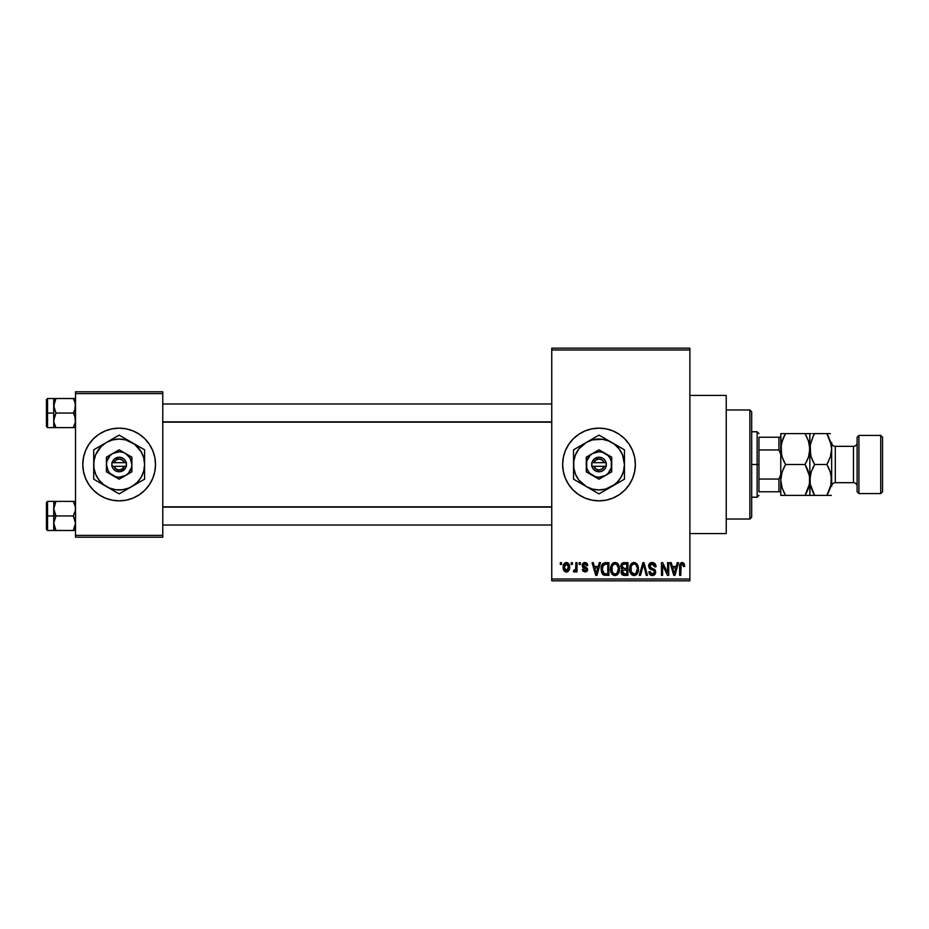 <?xml version="1.0" encoding="UTF-8"?>
<svg xmlns="http://www.w3.org/2000/svg" width="929" height="929" viewBox="0 0 929 929"><rect width="100%" height="100%" fill="white"/><g stroke="black" fill="none" stroke-linecap="round" stroke-linejoin="round"><path stroke-width="1.39" d="M563.357 471.607A36.347 36.347 0 0 0 599.008 500.847A36.347 36.347 0 0 1 562.649 464.5A36.347 36.347 0 0 1 599.008 428.153A36.347 36.347 0 0 0 563.357 457.393M565.413 450.588L563.346 457.405A36.347 36.347 0 0 0 563.346 471.572L562.649 464.5L563.346 457.405L565.413 450.588L568.78 444.306L573.298 438.79L578.802 434.273L585.096 430.917L591.912 428.85L599.008 428.153L606.091 428.85L612.919 430.917L619.202 434.273L624.706 438.79L629.223 444.306L632.591 450.588L634.658 457.405L635.355 464.5L634.658 471.595L632.591 478.412L629.223 484.694L624.706 490.21L619.202 494.727L612.919 498.083L606.091 500.15L599.008 500.847L591.912 500.15L585.096 498.083L578.802 494.727L573.298 490.21L568.78 484.694L565.413 478.412L563.346 471.595M582.46 566.945L582.309 564.333L583.818 562.684L585.793 562.591L587.291 563.822L587.767 565.459L586.605 565.622L585.212 563.833L583.331 564.948L583.598 566.086L587.395 568.362L587.442 570.464L586.489 571.683L583.075 571.347L582.309 569.431L583.47 569.256L584.956 570.743L586.42 569.396L582.495 567.004M689.887 533.571L726.234 533.571L726.234 395.429L689.887 395.429L726.234 395.429L726.234 533.571L689.887 533.571M98.973 494.739A36.347 36.347 0 0 0 119.133 500.847A36.347 36.347 0 0 1 82.797 464.5A36.347 36.347 0 0 1 119.156 428.153A36.347 36.347 0 0 0 98.973 434.261M98.938 434.284A36.347 36.347 0 0 0 93.457 438.778M93.434 438.802A36.347 36.347 0 0 0 85.573 450.577L88.929 444.306L93.446 438.79L98.962 434.273L105.244 430.917L112.061 428.85L119.156 428.153L126.251 428.85L133.068 430.917L139.35 434.273L144.854 438.79L149.383 444.306L152.739 450.588L154.806 457.405L155.503 464.5L154.806 471.595L152.739 478.412L149.383 484.694L144.854 490.21L139.35 494.727L133.068 498.083L126.251 500.15L119.156 500.847L112.061 500.15L105.244 498.083L98.962 494.727L93.446 490.21L88.929 484.694L85.573 478.412A36.347 36.347 0 0 0 93.434 490.198M85.561 450.6A36.347 36.347 0 0 0 85.561 478.4M93.457 490.222A36.347 36.347 0 0 0 98.938 494.716M551.745 349.989L551.745 579.011L689.887 579.011L689.887 349.989L551.745 349.989L551.745 348.178L689.887 348.178L689.887 349.989L689.887 348.178L551.745 348.178L551.745 580.822L689.887 580.822L689.887 349.989L551.745 349.989M571.242 564.472L571.242 562.649L572.403 562.649L572.403 564.472L571.242 564.472L572.403 564.472L572.403 562.649L571.242 562.649L572.403 562.649L572.403 564.472L571.242 564.472L571.242 562.649L571.242 564.472M575.771 570.696L574.494 572.067L573.39 571.579L573.727 570.255L575.655 569.338L575.875 562.649L577.025 562.649L577.025 571.904L575.875 571.904L575.875 570.429L574.772 572.02L573.39 571.579L573.727 570.255L575.481 569.802L575.875 567.445L575.655 569.338L573.727 570.255L573.39 571.579L574.494 572.067L575.875 570.429L575.875 571.904L577.025 571.904L577.025 562.649L575.875 562.649L577.025 562.649L577.025 571.904L575.875 571.904M579.173 564.472L579.173 562.649L580.335 562.649L580.335 564.472L579.173 564.472L580.335 564.472L580.335 562.649L579.173 562.649L580.335 562.649L580.335 564.472L579.173 564.472L579.173 562.649L579.173 564.472M599.275 562.649L598.276 566.446L599.275 562.649L600.494 562.649L596.975 575.376L595.756 575.376L592.063 562.649L593.271 562.649L594.281 566.446L598.276 566.446L594.281 566.446L593.271 562.649L592.063 562.649L595.756 575.376L596.975 575.376L600.494 562.649L599.275 562.649L600.494 562.649L596.975 575.376L595.756 575.376L592.063 562.649L593.271 562.649M615.033 562.486L617.739 563.671L619.237 566.574L619.306 571.08L618.308 573.681L616.577 575.202L614.475 575.504L612.281 574.319L611.015 572.101L611.166 565.494L612.71 563.299L615.033 562.486L611.723 564.426L610.574 569.001C610.376 572.531 611.851 574.703 615.021 575.539C618.249 574.679 619.748 572.45 619.492 568.85L618.354 564.484L616.008 562.614M634.031 562.486L636.737 563.671L638.235 566.574L638.455 569.965L637.306 573.681L635.587 575.202L633.473 575.504L631.604 574.633L630.013 572.101L630.176 565.494L631.708 563.299L634.031 562.486L630.721 564.426L629.572 569.001C629.374 572.531 630.861 574.703 634.031 575.539C637.259 574.679 638.746 572.45 638.49 568.85L637.352 564.484L634.031 562.486M682.258 562.486L684.069 563.38L684.766 566.446L683.605 566.62L682.803 564.135L681.131 564.553L680.794 575.376L679.633 575.376L679.831 564.623L680.643 563.079L682.258 562.486C680.225 562.997 679.354 564.426 679.633 566.736L679.633 575.376L680.794 575.376L680.957 564.937L682.2 563.973L683.605 566.62L684.766 566.446L684.069 563.38L682.258 562.486L684.069 563.38M677.264 562.649L676.266 566.446L677.264 562.649L678.484 562.649L674.965 575.376L673.746 575.376L670.053 562.649L671.261 562.649L672.271 566.446L676.266 566.446L672.271 566.446L671.261 562.649L670.053 562.649L673.746 575.376L674.965 575.376L678.484 562.649L677.264 562.649L678.484 562.649L674.965 575.376L673.746 575.376L670.053 562.649L671.261 562.649M667.579 562.649L667.579 572.833L667.579 562.649L668.729 562.649L668.729 575.376L667.498 575.376L662.621 565.169L662.621 575.376L661.46 575.376L661.46 562.649L662.702 562.649L667.579 572.833L662.702 562.649L661.46 562.649L661.46 575.376L662.621 575.376L662.621 565.169L667.498 575.376L668.729 575.376L668.729 562.649L667.579 562.649L668.729 562.649L668.729 575.376L667.498 575.376M648.57 566.179L649.557 563.508L652.181 562.486L655.038 563.752L655.99 566.376L654.852 566.945L654.109 564.844L652.355 563.984L650.764 564.263L649.766 565.703L650.265 567.549L654.364 569.303L655.479 570.801L655.479 573.379L654.306 574.993L652.03 575.527L649.812 574.436L648.906 571.741L650.056 571.579L650.834 573.553L652.564 574.052L654.086 573.356L654.504 571.672L653.761 570.394L649.557 568.687L648.57 566.179L650.335 569.198L654.155 570.72L654.527 572.009L652.355 574.052L650.056 571.579L648.906 571.741C648.976 574.052 650.137 575.318 652.39 575.539C654.504 575.365 655.595 574.203 655.677 572.055L649.731 566.156L652.077 563.973L654.852 566.945L656.013 566.783C655.955 564.193 654.678 562.753 652.181 562.486C649.905 562.637 648.697 563.868 648.57 566.179M643.298 565.146L640.476 575.376L639.268 575.376L642.903 562.649L644.029 562.649L647.455 575.376L646.259 575.376L643.53 564.135L640.476 575.376L639.268 575.376L640.476 575.376L643.53 564.135L646.259 575.376L647.455 575.376L644.029 562.649L642.903 562.649L644.029 562.649L647.455 575.376L646.259 575.376L643.994 566.144M620.827 566.853L622.221 563.148L627.923 562.649L627.923 575.376L622 574.528L621.164 571.788L622.395 569.512L620.816 566.388L622.395 569.512L621.141 572.171C621.246 574.227 622.302 575.295 624.323 575.376L627.923 575.376L627.923 562.649L624.334 562.649L627.923 562.649L627.923 575.376L624.323 575.376M602.038 564.704L605.522 562.649C602.306 563.322 600.842 565.459 601.156 569.082L601.632 565.668L602.956 563.462L608.913 562.649L608.913 575.376L603.084 574.714L601.655 572.543L601.156 569.523L603.85 575.144L608.913 575.376L608.913 562.649L605.522 562.649L608.913 562.649L608.913 575.376M563.148 567.375L563.752 564.182L565.053 562.811L567.166 562.602L568.954 564.147L569.465 568.885L567.898 571.614L565.97 572.043L564.263 571.103L563.148 567.375C562.986 569.93 564.054 571.498 566.365 572.067C568.711 571.486 569.791 569.883 569.593 567.282C569.779 564.681 568.711 563.079 566.365 562.486C563.996 563.09 562.928 564.716 563.148 567.375L563.148 567.375M560.338 564.472L560.338 562.649L561.499 562.649L561.499 564.472L560.338 564.472L561.499 564.472L561.499 562.649L560.338 562.649L561.499 562.649L561.499 564.472L560.338 564.472L560.338 562.649L560.338 564.472M75.528 391.794L162.772 391.794L162.772 393.617L75.528 393.617L75.528 535.383L162.772 535.383L162.772 391.794L75.528 391.794L75.528 393.617L75.528 391.794M83.505 471.595L85.573 478.412L83.505 471.595L82.797 464.5L83.505 457.405L85.573 450.588M75.528 537.206L162.772 537.206L162.772 393.617L75.528 393.617L75.528 537.206L75.528 535.383L162.772 535.383L162.772 537.206L75.528 537.206M119.179 500.847A36.347 36.347 0 0 0 139.338 494.739M139.373 494.716A36.347 36.347 0 0 0 152.739 478.423M152.739 478.4A36.347 36.347 0 0 0 152.739 450.6M154.806 457.405L152.739 450.588A36.347 36.347 0 0 0 139.373 434.284M139.338 434.261A36.347 36.347 0 0 0 119.179 428.153M119.156 428.153A36.347 36.347 0 0 1 155.503 464.5A36.347 36.347 0 0 1 119.156 500.847M551.745 580.822L551.745 579.011L689.887 579.011L689.887 580.822L551.745 580.822M599.008 500.847A36.347 36.347 0 0 0 629.235 444.317A36.347 36.347 0 0 0 599.008 428.153A36.347 36.347 0 0 1 635.355 464.5A36.347 36.347 0 0 1 599.008 500.847M624.706 490.21L625.821 489.049M632.591 450.588L632.115 449.497M629.223 444.306L628.55 443.319M684.766 566.446L683.581 566.202M681.131 564.553L681.991 563.984M680.794 575.376L679.633 575.376L679.645 566.388M679.656 566.028L679.714 565.331M679.714 565.32L680.051 563.949M680.4 563.346L681.898 562.509M674.802 571.637L675.882 567.944L672.666 567.944L673.792 572.09L672.666 567.944L675.882 567.944L674.268 574.052L673.618 571.44L674.268 574.052L674.64 572.241M662.621 575.376L661.46 575.376L661.46 562.649L662.702 562.649M654.945 563.648L655.421 564.333M655.63 564.751L655.932 565.866M656.013 566.783L654.852 566.945L654.109 564.844M653.192 564.193L651.635 563.996M650.95 564.182L650.103 564.867M649.812 565.482L649.777 566.655M650.648 567.84L652.216 568.432M654.376 569.303L655.108 570.058M655.212 570.22L655.502 570.859M655.677 572.055L655.479 573.379M653.064 575.481L652.39 575.539M650.974 575.283L649.812 574.436M649.127 573.17L648.965 572.461L649.127 573.17M648.93 572.101L650.114 572.043M651.403 573.89L652.773 574.029M652.924 574.006L653.714 573.692M654.504 572.299L654.074 570.627M654.504 571.672L654.155 570.72L651.577 569.651M654.527 572.009L654.26 570.859M649.127 564.077L650.66 562.753M650.741 562.719L651.45 562.544M642.903 562.649L639.268 575.376L642.903 562.649M643.53 564.135L643.751 565.146M637.84 565.401L638.223 566.527M638.235 566.574L638.432 567.7M638.455 569.976L638.316 571.068M638.095 571.985L637.886 572.578M636.957 574.122L636.202 574.83M635.552 575.214L634.588 575.504M629.688 570.65L630.443 573.112M629.711 567.201L630.176 565.494M629.862 566.458L630.419 564.948M630.57 564.681L631.012 564.019M632.115 563.009L633.787 562.498M634.565 562.521L635.494 562.777M633.787 574.041L635.645 573.541M633.102 573.89L631.662 572.74L633.555 574.017M631.314 572.125L630.733 569.036L631.221 571.916L634.24 574.041M633.624 564.008L631.372 565.749L630.733 569.036C630.512 566.318 631.627 564.635 634.042 563.973L633.624 564.008M633.833 563.984L634.042 563.973C636.4 564.588 637.491 566.214 637.34 568.827L635.982 573.263L637.34 568.827C637.608 571.625 636.493 573.367 634.019 574.052L633.299 573.948M631.116 566.353L631.221 571.916M637.306 568.014L635.9 564.704M636.969 566.376L636.179 565.006M623.673 575.341L621.629 574.006M621.362 573.437L621.199 572.821M621.304 571.045L621.617 570.348M621.64 568.954L621.153 568.188M623.963 562.66L624.334 562.649C622.012 562.753 620.839 563.996 620.816 566.388M620.862 565.656L621.013 564.913M624.485 568.594L626.761 568.594L626.761 564.135L624.311 564.135L626.761 564.135L626.761 568.594L622.651 568.13L622.209 565.146L621.966 566.376L624.485 568.594L621.966 566.376L622.581 564.635L624.311 564.135L622.964 564.367M624.067 573.867L626.761 573.89L626.761 570.081L623.382 570.209L622.302 571.962L623.382 570.209L626.761 570.081L626.761 573.89L624.752 573.89L622.314 571.683L622.662 573.263L623.847 573.843M622.314 571.683L622.337 572.415M624.59 570.081L622.535 570.894M618.877 565.506L619.225 566.527M619.48 569.419L619.306 571.068M619.086 571.985L618.888 572.578M619.306 571.08L618.296 573.681M617.123 574.888L615.59 575.504M612.583 574.61L613.755 575.318M612.234 574.273L611.433 573.123M610.585 568.409L610.574 569.001M610.62 567.816L610.852 566.458M613.128 562.997L614.777 562.498M616.961 563.02L617.75 563.682L616.961 563.02M610.771 571.184L611.839 573.785M611.119 572.403L611.514 573.251L611.119 572.403M614.777 574.041L616.647 573.541M614.545 574.017L612.408 572.345L611.723 569.036L612.304 572.125M614.615 564.008L612.374 565.749L611.723 569.036C611.514 566.318 612.617 564.635 615.044 563.973L614.615 564.008M614.824 563.984L615.044 563.973C617.39 564.588 618.493 566.214 618.331 568.827L616.972 573.263L618.331 568.827C618.598 571.625 617.495 573.367 615.021 574.052L615.23 574.041M612.106 566.353L612.223 571.916M618.308 568.014L616.891 564.704M604.756 575.33L603.85 575.144M603.084 574.714L602.48 574.099M601.992 573.332L601.179 569.988M601.644 572.508L601.342 571.347M602.433 570.882L602.979 572.531M603.502 564.797L602.77 565.993L605.685 564.135L607.763 564.135L607.763 573.89L604.059 573.634L602.306 569.105L602.607 566.516M605 564.17L603.699 564.623M602.828 572.218L604.268 573.716L607.763 573.89L607.763 564.135L605.441 564.147M603.142 572.775L605.708 573.89L604.256 573.716M603.188 565.157L602.317 569.732M596.813 571.637L597.893 567.944L594.665 567.944L596.279 574.052L594.665 567.944L597.893 567.944L596.07 573.147M596.65 572.241L596.511 572.821M587.767 565.459L584.945 562.486L582.146 565.471L586.443 569.616L584.956 570.743L583.47 569.256L582.309 569.431L584.991 572.067L587.604 569.431L583.307 565.238L584.864 563.81L586.466 564.937M585.967 562.649L587.291 563.81M586.42 564.809L586.025 564.228M585.038 563.822L583.76 564.17M583.307 565.238L585.781 566.969M583.667 566.133L584.736 566.597M587.569 569.941L587.151 571.033M582.367 569.767L583.598 569.837M583.47 569.256L584.956 570.743L586.443 569.616L585.084 568.443M586.315 570.127L586.071 568.85M584.109 568.107L582.924 567.538M582.181 564.913L582.866 563.346M573.925 570.325L575.167 570.185M574.726 570.406L575.655 569.338L575.875 562.649M566.574 562.498L567.549 562.742M568.954 564.147L569.465 565.668M567.375 571.892L566.795 572.043M563.241 568.734L563.171 568.153M563.752 564.182L563.276 565.703M568.966 570.418L569.222 569.825M565.32 564.205L564.321 566.725L564.89 569.86M567.793 569.953L568.432 567.282L566.4 570.743L567.793 569.953L568.246 565.598L566.063 563.833L568.42 566.713M564.681 569.489L566.4 570.743L564.298 567.282L566.62 563.833M568.351 566.098L568.142 565.285M673.792 572.09L673.966 572.74M674.094 573.263L674.268 574.052M632.812 564.251L632.126 564.751M631.848 565.053L631.372 565.749M617.646 565.668L617.181 565.006M613.814 564.251L613.128 564.751M612.838 565.053L612.374 565.749M602.77 565.993L602.329 568.316M596.279 574.052L596.383 573.437M564.321 566.725L564.321 567.851M567.77 564.588L566.887 563.903M749.866 409.968L751.677 411.791L751.677 517.209L749.866 519.032L726.234 519.032L749.866 519.032L749.866 409.968L726.234 409.968L749.866 409.968L749.866 519.032L751.677 517.209L751.677 411.791L749.866 409.968M53.882 510.578L53.719 515.943L55.972 515.943L53.719 508.662L55.972 501.393L73.286 501.393L75.365 506.758L75.365 510.544L73.286 515.943L55.972 515.943L53.882 510.578M53.719 518.777L53.719 515.943L46.45 515.943L46.45 529.391L46.45 502.484L46.45 515.943L47.542 515.943L47.542 501.393L47.542 515.943L53.719 515.943L53.719 508.662L53.719 523.213L55.972 515.943L73.286 515.943L75.365 521.297L75.365 525.094L73.286 530.482L55.972 530.482L53.719 523.213L53.719 530.482L75.365 530.482L73.286 530.482L74.901 526.952L73.286 530.482L74.901 530.482M54.346 526.94L55.972 530.482L53.882 525.117L53.719 513.098M75.377 506.851L75.365 510.544L73.286 515.943L75.528 523.213L73.286 530.482L74.901 526.964M73.356 501.521L75.528 501.393L73.286 501.393L75.365 506.758M75.075 505.492L73.286 501.393L55.972 501.393L53.882 506.769L55.972 501.393L53.719 501.393L55.972 501.393L53.719 501.393L53.87 506.851M53.719 510.369L53.719 507.861M53.719 524.014L53.719 521.506M47.542 515.943L47.542 530.482L47.542 515.943M54.346 530.482L55.972 530.482L54.346 526.952M53.719 523.213L55.972 515.943L53.719 515.943L53.719 530.482L47.542 530.482L46.45 529.391M53.882 501.393L53.719 508.662M55.972 501.393L54.358 504.911L55.972 501.393M551.745 507.141L162.772 507.141L551.745 507.141M162.772 421.859L551.745 421.859L162.772 421.859M758.958 437.234L758.958 449.961L758.958 437.234L778.943 437.234L758.958 437.234M758.958 464.5L758.958 449.961L758.958 479.039L758.958 464.5L757.135 464.5L758.958 464.5M751.677 431.788L757.135 431.788L757.135 464.5L757.135 431.788L758.958 433.599M751.677 464.5L757.135 464.5L751.677 464.5M758.958 491.766L758.958 479.039L758.958 491.766L780.766 491.766L778.943 491.766L778.943 479.039L758.958 479.039L778.943 479.039L778.943 491.766L758.958 491.766M751.677 497.212L757.135 497.212L757.135 464.5L757.135 497.212L758.958 495.401M780.766 437.234L778.943 437.234L778.943 449.961L780.766 454.386L778.943 449.961L778.943 437.234L780.766 437.234M758.958 449.961L778.943 449.961L758.958 449.961M780.766 474.614L778.943 479.039L780.766 474.614M75.365 418.422L75.365 422.231L73.286 427.607L74.901 424.077L73.286 427.607L55.972 427.607L53.882 422.242L53.719 413.057L46.45 413.057L46.45 426.516L46.45 399.609L47.542 427.607L47.542 413.057L53.719 413.057L53.719 420.338L55.972 413.057L53.719 405.787L55.972 398.518L53.882 403.883L55.972 398.518L53.719 398.518L73.286 398.518L53.719 398.518L53.719 427.607L75.365 427.607L73.286 427.607L75.365 422.219L74.901 416.575L75.365 418.422M73.286 413.057L74.901 416.575L73.286 413.057L55.972 413.057L75.528 413.057L73.286 413.057L74.901 409.526L73.286 413.057M55.903 427.479L53.87 422.149L53.882 418.456L55.972 413.057L53.882 407.703L54.358 402.036L53.87 403.976M75.377 403.976L74.901 409.526L75.528 405.787L74.901 402.036L75.365 403.906M75.075 402.617L73.286 398.518L74.901 402.036L73.286 398.518L75.365 398.518L73.286 398.518L74.901 402.06M75.528 398.518L74.901 398.518M75.528 427.607L74.901 427.607L75.528 427.607M53.719 421.139L53.719 418.631M53.719 407.494L53.719 404.986M53.719 405.787L53.882 398.518L47.542 398.518L47.542 413.057L47.542 398.518L46.45 399.609M55.972 398.518L54.358 402.036L55.972 398.518M53.882 427.607L55.972 427.607L54.346 424.077M53.719 420.338L53.719 427.607L47.542 427.607L46.45 426.516M75.075 423.508L73.286 427.607L75.365 427.607M54.149 505.562L54.346 504.935M53.719 398.518L54.346 398.518M54.161 402.687L54.346 402.06M858.919 435.422L857.107 437.234L857.107 491.766L858.919 493.578L858.919 435.422L858.919 493.578L880.727 493.578L882.55 491.766L882.55 437.234L880.727 435.422L880.727 493.578L880.727 435.422L858.919 435.422L880.727 435.422L882.55 437.234L882.55 491.766L880.727 493.578L858.919 493.578L857.107 491.766L857.107 437.234L858.919 435.422M835.287 446.326A3.635 3.635 0 0 1 831.652 442.692L831.652 486.355A3.635 3.635 0 0 1 835.287 482.674L853.472 482.674A3.635 3.635 0 0 1 857.107 486.308A3.635 3.635 0 0 0 853.472 482.674L853.472 446.326L835.287 446.326L835.287 482.674A3.635 3.635 0 0 0 831.652 486.308L831.652 442.645A3.635 3.635 0 0 0 835.287 446.326L853.472 446.326A3.635 3.635 0 0 0 857.107 442.692A3.635 3.635 0 0 1 853.472 446.326L853.472 482.674L835.287 482.674L835.287 446.326M781.591 442.808L780.766 449.055L782.09 441.112L785.539 433.599L805.06 433.599L808.497 441.066L809.844 449.055L808.52 456.987L805.06 464.5L785.539 464.5L782.113 457.033L780.766 449.055L780.766 479.945L782.09 472.013L785.539 464.5L805.06 464.5L809.496 475.892L809.507 483.951L805.06 495.401L785.539 495.401L782.113 487.934L780.766 479.945L782.113 487.934L785.539 495.401L809.844 495.401L805.06 495.401L808.509 487.911L806.987 491.708L809.507 483.951L809.844 479.945L809.844 449.055L808.497 441.066L805.06 433.599L785.539 433.599L782.102 441.089L783.611 437.292L781.103 445.049L780.766 449.055L780.766 495.401L783.542 495.401M809.02 486.192L809.844 479.945L809.844 495.401L805.06 495.401L806.395 492.939M783.611 491.708L785.539 495.401L780.766 495.401L780.766 479.945L782.09 472.013L784.25 466.892M809.496 484.009L809.031 486.146M809.054 473.836L809.844 479.945L811.18 472.013L814.628 464.5L811.191 457.033L809.844 449.055L808.52 456.987L806.36 462.108M807.127 468.483L808.973 473.535M780.766 479.945L781.115 475.915M781.556 455.164L780.766 433.599L782.102 433.599L780.766 433.599L780.766 449.055M783.484 460.517L781.637 455.465M810.669 442.854L809.844 449.055L809.844 433.599L808.497 433.599L809.844 433.599L809.496 453.085M781.115 444.991L781.579 442.854M805.06 433.599L808.497 433.599L805.06 433.599L806.987 437.28M783.728 437.06L785.539 433.599L782.102 433.599L785.539 433.599L784.215 436.061M806.883 491.94L805.06 495.401M809.844 495.401L812.712 495.401L809.844 495.401L810.193 483.974M805.06 464.5L806.987 468.181M785.539 464.5L783.623 460.819M785.539 433.599L781.103 433.599M810.193 433.599L811.18 433.599M810.715 455.465L810.193 445.049L813.293 436.061M810.68 442.808L809.844 449.055L809.844 479.945L811.18 471.99L814.628 464.5L812.701 468.193M811.18 495.401L814.628 495.401L810.204 484.009L810.193 475.915M812.712 495.401L814.628 495.401L812.561 491.418L814.628 495.401L831.316 495.401M810.669 473.72L810.204 475.892L810.68 473.709M812.701 468.181L813.328 466.892M812.585 460.563L810.645 455.164M812.805 437.06L810.193 445.049M830.317 433.599L826.915 433.599M828.923 437.559L826.88 433.599L830.317 441.066L831.652 449.055L830.329 456.987L826.88 464.5L830.317 471.967L831.652 479.945L830.329 487.888L828.215 492.939M830.84 486.146L831.304 475.915L831.316 483.951L826.88 495.401L828.691 491.94M828.796 495.401L830.317 495.401M830.781 473.535L831.652 479.945M828.923 468.437L830.863 473.836M831.304 453.085L831.652 449.055L830.329 456.987L826.88 464.5L828.796 468.181M828.18 462.108L828.807 460.807M830.828 486.192L831.304 483.974M814.628 464.5L826.88 464.5L814.628 464.5L812.701 460.819M826.88 495.401L814.628 495.401M812.701 491.72L810.204 484.009M828.796 433.599L814.628 433.599L812.701 437.28L814.628 433.599L826.88 433.599L831.304 444.991M814.628 433.599L812.701 433.599M826.88 464.5L828.796 460.819M831.652 449.055L831.304 445.026M604.14 466.323L593.863 466.323L595.861 468.948L599.008 469.958L602.155 468.948L604.14 466.323A5.458 5.458 0 0 1 593.863 466.323L591.959 466.323A7.269 7.269 0 0 0 606.045 466.323L604.14 466.323L606.045 466.323L605.081 468.495L602.456 470.898L600.192 471.677L595.559 470.898L592.934 468.495L591.738 466.323L591.738 462.677L594.548 458.752L599.008 457.231L602.456 458.102L604.338 459.565L606.277 462.677L606.277 466.323L593.863 466.323M598.996 479.19L592.644 475.52A12.727 12.727 0 0 1 592.644 453.48A12.727 12.727 0 0 1 605.36 453.48L611.723 457.149L599.008 449.81L586.28 457.149L599.008 449.81L586.28 457.149L586.28 471.851L599.008 479.19L611.723 471.851L599.008 479.19L611.723 471.851L611.723 457.149L605.36 453.48A12.727 12.727 0 0 1 605.36 475.52A12.727 12.727 0 0 1 592.644 475.52L599.008 479.19M621.013 447.824L599.008 435.12L573.553 449.81L573.553 479.19L599.008 493.88L611.723 486.541L616.995 482.488L621.036 477.227L623.58 471.084L624.451 464.5L622.511 454.757L619.19 449.009L614.499 444.317L608.739 440.985L602.329 439.266L592.412 439.916L586.28 442.459L578.813 449.009L575.492 454.757L573.774 461.179L573.774 467.821L575.492 474.243L578.813 479.991L586.28 486.541L592.412 489.084L599.008 489.943L605.592 489.084L618.284 482.755M599.008 435.12L602.038 436.862L599.008 435.12L595.977 436.862L599.008 435.12L605.174 438.674L602.038 436.874M602.433 491.905L624.451 479.19L624.451 464.5A25.443 25.443 0 0 1 586.28 486.541A25.443 25.443 0 0 1 586.28 442.459L573.553 449.81L573.553 453.306L573.553 449.81L579.719 446.245M576.99 481.176L573.553 479.19L573.553 475.694L573.553 479.19L592.841 490.326M624.451 479.19L624.451 449.81L624.451 453.306L624.451 449.81L605.197 438.685M573.553 472.06L573.553 464.5M573.553 449.81L573.553 460.656M595.57 437.094L586.28 442.459A25.443 25.443 0 0 1 624.451 464.5L624.451 456.929M624.451 470.887L624.451 472.06M624.451 464.5L624.451 468.309M616.937 483.533L615.044 484.624M622.558 480.281L621.42 480.943M611.723 486.541L608.402 488.457M606.509 489.548L605.197 490.315M589.625 488.468L591.494 489.548M597.115 492.788L595.977 492.138M581.066 483.533L579.719 482.755M586.28 486.541L582.959 484.624M573.553 470.887L573.553 468.344M581.066 445.467L582.959 444.376M575.446 448.719L576.584 448.057M573.553 458.102L573.553 456.952M608.379 440.532L606.509 439.452M592.818 438.685L591.494 439.452M586.28 442.459L589.601 440.543M624.451 460.656L624.451 458.102M611.723 442.459L615.044 444.376M616.937 445.467L618.261 446.234M578.825 448.997L576.967 451.773M619.19 480.003L621.036 477.227M605.36 475.52L607.996 473.5L611.294 467.798L611.294 461.202L610.016 458.136L607.996 455.5L602.294 452.214L599.008 451.773L592.644 453.48L590.008 455.5L586.71 461.202L586.71 467.798L587.987 470.864L590.008 473.5L595.71 476.786L599.008 477.227L605.36 475.52M593.863 462.677L604.14 462.677L602.155 460.052L599.008 459.042L595.861 460.052L593.863 462.677A5.458 5.458 0 0 1 604.14 462.677L606.045 462.677A7.269 7.269 0 0 0 591.959 462.677L604.14 462.677M606.277 466.323L606.277 462.677L606.045 466.323M591.959 466.323L591.738 462.677L591.738 466.323M124.3 466.323L114.012 466.323L116.009 468.948L119.156 469.958L122.303 468.948L124.3 466.323A5.458 5.458 0 0 1 114.012 466.323L112.119 466.323A7.269 7.269 0 0 0 126.193 466.323L124.3 466.323L126.193 466.323L125.229 468.495L120.352 471.677L115.707 470.898L113.083 468.495L111.886 466.323L111.886 462.677L114.697 458.752L119.156 457.231L122.605 458.102L124.486 459.565L126.425 462.677L126.425 466.323L114.012 466.323M106.429 471.839L106.429 464.5A12.727 12.727 0 0 1 125.52 453.48L131.883 457.149L119.156 449.81L106.429 457.149L119.156 449.81L106.429 457.149L106.429 471.851L119.156 479.19L106.429 471.851L119.156 479.19L131.883 471.851L119.156 479.19L131.883 471.851L131.883 457.149L125.52 453.48A12.727 12.727 0 0 1 125.52 475.52A12.727 12.727 0 0 1 106.429 464.5L106.429 471.851M144.599 479.19L144.599 464.5A25.443 25.443 0 0 1 131.883 486.541L137.144 482.488L141.196 477.227L143.74 471.084L144.599 464.5L143.74 457.916L141.196 451.773L134.647 444.317L125.74 439.916L119.156 439.057L112.572 439.916L106.429 442.459L101.156 446.512L95.641 454.757L93.922 461.179L93.922 467.821L95.641 474.243L98.962 479.991L103.665 484.683L109.413 488.015L115.835 489.734L122.477 489.734L128.887 488.015L144.599 479.19L141.568 480.943L144.599 479.19L144.599 449.81L141.568 448.057L144.599 449.81L144.599 453.306L144.599 449.81L119.156 435.12L122.187 436.862L119.156 435.12L96.744 448.057L93.713 449.81L96.744 448.057L93.713 449.81L93.713 479.19L93.713 475.694L93.713 479.19L119.156 493.88L116.125 492.138L119.156 493.88L138.433 482.755M122.582 491.905L131.883 486.541A25.443 25.443 0 0 1 106.429 486.541L112.99 490.326M97.139 481.176L106.429 486.541A25.443 25.443 0 0 1 93.713 464.5L93.713 472.071M93.713 449.81L93.713 464.5A25.443 25.443 0 0 1 106.429 442.459L99.879 446.245M115.719 437.094L106.429 442.459A25.443 25.443 0 0 1 131.883 442.459L125.322 438.674M144.599 456.94L144.599 468.309M141.173 447.824L131.883 442.459A25.443 25.443 0 0 1 144.599 464.5M144.599 470.887L144.599 472.06M137.086 483.533L135.193 484.624M142.706 480.281L141.568 480.943M126.669 489.548L125.345 490.315M131.883 486.541L128.585 488.433M111.643 489.548L109.75 488.457M117.263 492.788L116.125 492.138M101.215 483.533L99.879 482.755M103.131 484.636L106.429 486.541M93.713 468.344L93.713 470.887M101.215 445.467L103.084 444.399M95.594 448.719L96.744 448.057M93.713 458.102L93.713 456.952M93.713 464.5L93.713 460.691M128.539 440.532L126.669 439.452M119.156 435.12L122.187 436.862M112.966 438.685L111.643 439.452M106.429 442.459L109.75 440.543M144.599 458.102L144.599 460.656M135.181 444.364L131.883 442.459M137.086 445.467L138.409 446.234M98.973 448.997L97.115 451.773M139.338 480.003L141.196 477.227M125.52 475.52L128.156 473.5L131.442 467.798L131.883 464.5L130.176 458.136L125.52 453.48L122.442 452.214L119.156 451.773L112.792 453.48L110.156 455.5L106.87 461.202L106.429 464.5L108.136 470.864L110.156 473.5L115.858 476.786L119.156 477.227L125.52 475.52M114.012 462.677L124.3 462.677L122.303 460.052L119.156 459.042L116.009 460.052L114.012 462.677A5.458 5.458 0 0 1 124.3 462.677L126.193 462.677A7.269 7.269 0 0 0 112.119 462.677L124.3 462.677M126.425 466.323L126.425 462.677L126.193 466.323M112.119 466.323L111.886 462.677L111.886 466.323M53.719 501.393L47.542 501.393L46.45 502.484M162.772 525.024L551.745 525.024M162.772 506.851L551.745 506.851M551.745 403.976L162.772 403.976M551.745 422.149L162.772 422.149"/></g></svg>
